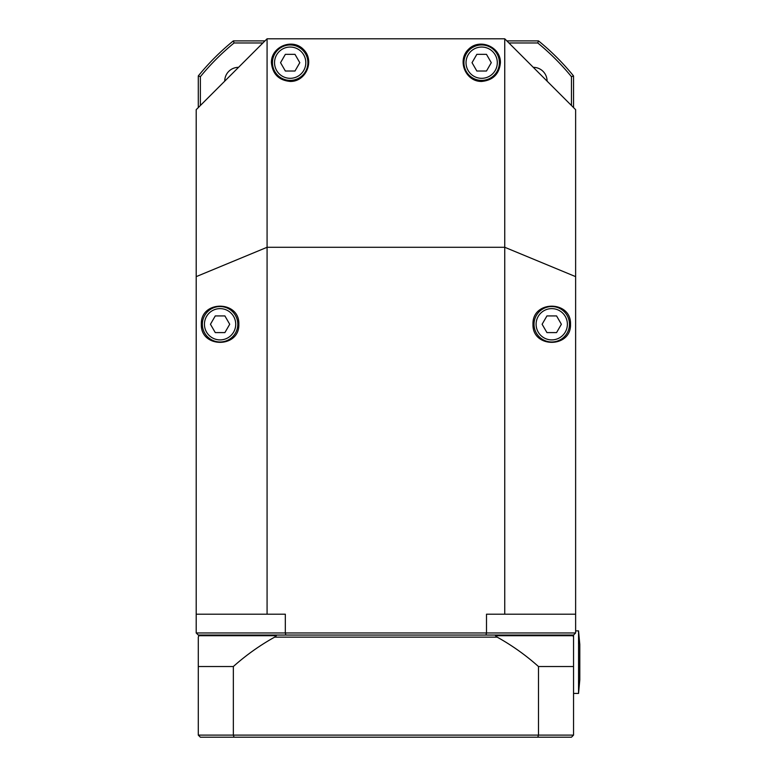 <?xml version="1.0" encoding="UTF-8"?>
<svg xmlns="http://www.w3.org/2000/svg" width="776" height="776" viewBox="0 0 776 776"><rect width="100%" height="100%" fill="white"/><g stroke="black" fill="none" stroke-linecap="round" stroke-linejoin="round"><path stroke-width="1.16" d="M551.746 341.983A17.722 17.722 0 0 0 567.091 315.395A17.722 17.722 0 0 0 536.4 315.395A17.722 17.722 0 0 0 551.746 341.983M556.567 332.594L546.934 332.594L542.114 324.261L546.934 315.919L556.567 315.919L561.378 324.261L556.567 332.594M290.175 80.403A17.722 17.722 0 0 0 305.521 53.825A17.722 17.722 0 0 0 274.83 53.825A17.722 17.722 0 0 0 290.175 80.403A17.722 17.722 0 0 1 274.83 53.825A17.722 17.722 0 0 1 305.521 53.825A17.722 17.722 0 0 1 290.175 80.403M294.987 71.023L285.355 71.023L280.543 62.681L285.355 54.339L294.987 54.339L299.798 62.681L294.987 71.023M196.202 632.964L196.202 614.194L285.325 614.194L285.325 632.964L196.202 632.964L198.287 635.049L200.373 635.049L198.84 635.709L276.295 635.709L276.712 635.049L200.373 635.049L573.542 635.049L575.627 632.964L486.503 632.964L486.503 614.194L575.627 614.194L575.627 632.964L573.542 635.049L573.542 735.115L538.486 735.115L538.486 666.526A228.988 228.988 0 0 0 497.173 637.135L495.534 635.709L572.989 635.709L573.542 637.135M578.547 693.424L578.547 630.878L579.798 644.429L579.798 679.873L578.547 693.424L573.542 693.424M571.456 737.2L573.542 735.115L571.456 737.2L537.749 737.2L538.486 735.115L198.287 735.115L198.287 637.135L198.84 635.709L200.373 635.049M200.373 737.2L198.287 735.115L200.373 737.2L234.08 737.2L233.343 735.115L233.343 666.526L198.287 666.526M234.08 737.2L537.749 737.2M276.295 635.709L274.655 637.135A228.988 228.988 0 0 0 233.343 666.526M573.542 666.526L538.486 666.526M530.929 737.2L558.953 737.2M571.456 635.049L572.989 635.709L571.456 635.049M495.127 635.049L495.534 635.709M264.994 40.886L233.343 40.886A241.831 241.831 0 0 0 198.287 75.941L198.287 107.602M508.92 42.971L537.749 42.971A239.745 239.745 0 0 1 571.456 76.688L571.456 105.517M533.287 67.337A13.764 13.764 0 0 1 547.09 81.141M238.504 67.337A13.764 13.764 0 0 1 238.542 67.337A13.764 13.764 0 0 0 224.739 81.141M573.542 107.602L573.542 75.941A241.831 241.831 0 0 0 538.486 40.886L506.835 40.886M573.542 75.941L571.456 76.688M537.749 42.971L538.486 40.886M200.373 105.517L200.373 76.688A239.745 239.745 0 0 1 234.08 42.971L262.909 42.971M200.373 76.688L198.287 75.941M233.343 40.886L234.08 42.971M575.627 614.194L575.627 109.678L504.749 38.8L267.08 38.8L196.202 109.678L196.202 614.194M267.08 614.194L267.08 38.8M196.202 276.634L267.08 247.282L504.749 247.282L504.749 614.194M504.749 38.8L504.749 247.282L575.627 276.634M290.175 81.441C278.797 80.306 272.541 74.059 271.406 62.681C271.047 46.676 292.377 37.84 303.435 49.412C315.007 60.48 306.18 81.81 290.175 81.441M481.663 81.441C465.658 81.81 456.821 60.48 468.394 49.412C479.452 37.84 500.782 46.676 500.423 62.681C499.288 74.059 493.032 80.306 481.663 81.441M485.98 635.049L486.503 632.964L285.325 632.964L285.849 635.049M532.986 324.261C532.074 300.157 571.417 300.157 570.515 324.261C571.417 348.356 532.074 348.356 532.986 324.261M238.843 324.261C239.755 348.356 200.412 348.356 201.323 324.261C200.412 300.157 239.755 300.157 238.843 324.261M481.663 80.403A17.722 17.722 0 0 1 466.308 53.825A17.722 17.722 0 0 1 497.009 53.825A17.722 17.722 0 0 1 481.663 80.403A17.722 17.722 0 0 0 497.009 53.825A17.722 17.722 0 0 0 466.308 53.825A17.722 17.722 0 0 0 481.663 80.403M472.031 62.681L476.842 54.339L486.474 54.339L491.286 62.681L486.474 71.023L476.842 71.023L472.031 62.681M210.451 324.261L215.272 315.919L224.894 315.919L229.715 324.261L224.894 332.594L215.272 332.594L210.451 324.261M220.083 341.983A17.722 17.722 0 0 0 235.429 315.395A17.722 17.722 0 0 0 204.738 315.395A17.722 17.722 0 0 0 220.083 341.983M551.746 339.898A15.636 15.636 0 0 1 538.205 316.443A15.636 15.636 0 0 1 565.287 316.443A15.636 15.636 0 0 1 551.746 339.898M290.175 78.318A15.636 15.636 0 0 1 276.634 54.863A15.636 15.636 0 0 1 303.717 54.863A15.636 15.636 0 0 1 290.175 78.318M274.655 637.135L497.173 637.135M481.663 78.318A15.636 15.636 0 0 1 468.122 54.863A15.636 15.636 0 0 1 495.204 54.863A15.636 15.636 0 0 1 481.663 78.318M220.083 339.898A15.636 15.636 0 0 1 206.542 316.443A15.636 15.636 0 0 1 233.624 316.443A15.636 15.636 0 0 1 220.083 339.898M578.547 630.878L575.627 630.878"/></g></svg>
